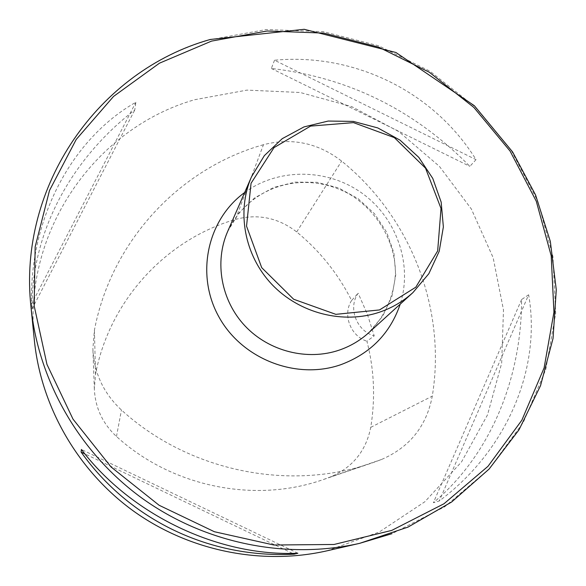 <?xml version="1.0" encoding="UTF-8"?>
<svg xmlns="http://www.w3.org/2000/svg" width="586" height="586" viewBox="0 0 586 586"><rect width="100%" height="100%" fill="white"/><g stroke="black" fill="none" stroke-linecap="round" stroke-linejoin="round"><path stroke-width="0.44" stroke-dasharray="2.93 2.2" d="M326.995 550.818L379.201 532.051L424.857 501.755L461.563 461.871L487.545 414.815L501.667 363.247L503.484 309.957L493.141 257.679L471.364 209.019L439.368 166.314L398.802 131.616L351.651 106.586L300.193 92.493L246.94 90.119L194.53 99.752C94.851 128.356 22.173 232.078 34.413 340.876M274.526 60.219L271.34 68.474C348.289 77.374 414.463 110.007 469.869 166.373L476.03 159.648C434.101 91.965 355.079 52.696 274.526 60.219L476.03 159.648M31.578 304.097L32.054 308.947C31.102 233.169 70.474 159.524 134.751 110.014L135.879 102.25C72.063 138.479 29.197 218.314 31.578 304.097L135.879 102.25M528.638 294.78L521.599 299.549C521.54 379.618 489.793 455.469 433.384 502.685L439.273 500.964C507.395 450.238 541.523 367.862 528.638 294.78L439.273 500.964M263.444 144.713C179.99 168.167 111.486 240.59 94.419 330.116L92.881 348.838C94.016 372.923 103.546 393.323 121.463 410.032C188.963 471.664 290.326 492.086 373.048 462.603L381.325 459.563C409.541 447.44 426.527 426.3 432.278 396.143C446.715 308.302 410.229 216.417 341.638 161.106C317.978 142.889 291.909 137.417 263.444 144.713L235.455 219.42C166.072 239.528 109.523 300.266 95.525 374.337L94.339 388.936C95.218 407.688 102.601 423.539 116.475 436.475C171.888 487.091 255.122 503.828 323.699 479.421L330.57 476.909C352.655 467.445 366.045 450.92 370.748 427.341C375.494 398.246 374.22 369.539 366.917 341.213L374.212 335.866L367.319 314.111L358.156 293.227C347.732 307.665 356.456 331.009 374.212 335.866M235.455 219.42C257.781 213.509 278.196 217.684 296.699 231.939C319.824 250.94 338.129 273.787 351.615 300.486L358.156 293.227M351.615 300.486C342.334 314.44 350.399 336.049 366.917 341.213M271.34 68.474L469.869 166.373M32.054 308.947L134.751 110.014M292.429 553.36L84.889 453.894M297.856 553.243L81.403 449.477M521.599 299.549L433.384 502.685M31.043 307.504C17.375 185.696 99.005 70.789 210.096 39.745L266.205 29.549L323.26 31.659L378.659 45.789L429.941 71.192L474.858 106.696L511.395 150.719L537.86 201.357L552.92 256.39L555.689 313.349L545.771 369.583L523.335 422.345L489.178 468.925L444.723 506.765L392.041 533.663M95.525 374.337L94.419 330.116M116.475 436.475L121.463 410.032M330.57 476.909L381.325 459.563M370.748 427.341L432.278 396.143M296.699 231.939L341.638 161.106M227.61 231.587L238.898 212.916L254.632 197.885L273.757 187.41L295.029 182.121L317.099 182.312L338.569 187.938L358.097 198.632L374.483 213.714L386.687 232.246L393.938 253.093L395.74 274.937L391.946 296.413L382.739 316.132L368.667 332.797C385.017 316.689 394.444 295.256 395.455 272.248C395.015 241.828 377.875 211.392 349.329 194.047C300.94 167.933 247.607 188.392 227.61 231.587M244.67 192.501C278.328 167.757 327.428 168.307 362.009 193.182C396.649 217.977 412.896 264.315 400.231 304.127M94.339 388.936L92.881 348.838M323.699 479.421L373.048 462.603"/><path stroke-width="0.88" d="M34.413 340.876C41.276 407.321 78.092 471.1 133.769 511.263C189.644 551.148 261.854 565.6 326.995 550.818L359.687 543.332C286.788 559.879 205.627 543.603 142.757 498.73C80.114 453.542 38.713 381.867 31.043 307.504L34.413 340.876M297.856 553.243L294.113 554.166C210.044 558.605 129.667 520.361 81.088 452.07L81.403 449.477C131 514.969 218.783 556.781 297.856 553.243M294.113 554.166L292.429 553.36M84.889 453.894L81.088 452.07M379.516 309.935L335.829 314.345L293.652 299.248L261.708 267.663L246.538 226.152L251.057 183.257L274.028 147.613L310.595 126.093L353.461 122.621L394.349 137.622L425.524 168.167L441.016 208.477L437.669 250.903L415.833 287.169L379.516 309.935M379.801 312.082C343.308 324.578 299.256 313.385 271.816 284.32C244.362 255.254 236.348 211.451 251.526 176.774L264.345 155.642L282.232 138.67L303.988 126.913L328.197 121.053L353.314 121.412L377.772 127.924L400.055 140.157L418.778 157.348L432.783 178.437L441.163 202.119L443.368 226.929L439.2 251.306L428.849 273.684L412.932 292.59C403.315 301.285 392.276 307.782 379.801 312.082M392.041 533.663L359.687 543.332L408.01 527.114L451.66 501.982L489.09 469.078L519.02 429.787L540.526 385.691L553.03 338.466L556.282 289.828L550.342 241.469L535.582 194.999L512.596 151.942L474.367 105.729L395.924 52.498L304.193 29.3L210.293 39.467C99.049 70.54 17.36 185.659 31.043 307.504M211.502 41.115L159.465 63.178L113.559 96.419L76.209 139.475L49.517 190.435L35.153 246.86L34.186 305.899L46.961 364.404L73.016 419.144L111.084 467.005L159.099 505.257L214.388 531.729L273.816 545.002L334.049 544.475L391.778 530.389L443.968 503.77L488.006 466.31L521.855 420.184L544.094 367.927L553.938 312.221L551.206 255.789L536.293 201.254L510.076 151.071L473.869 107.443L429.355 72.261L378.527 47.085L323.626 33.087L267.091 31.007L211.502 41.115M412.932 292.59L368.667 332.797C360.185 340.466 350.472 346.201 339.521 350.018C307.482 361.086 268.989 351.402 245.073 325.999C221.142 300.596 214.227 262.169 227.61 231.587L251.526 176.774M400.231 304.127C390.239 333.361 370.513 353.526 341.045 364.617C296.523 380.351 241.981 359.159 218.827 316.755C195.306 274.526 207.298 219.604 244.67 192.501"/></g></svg>
